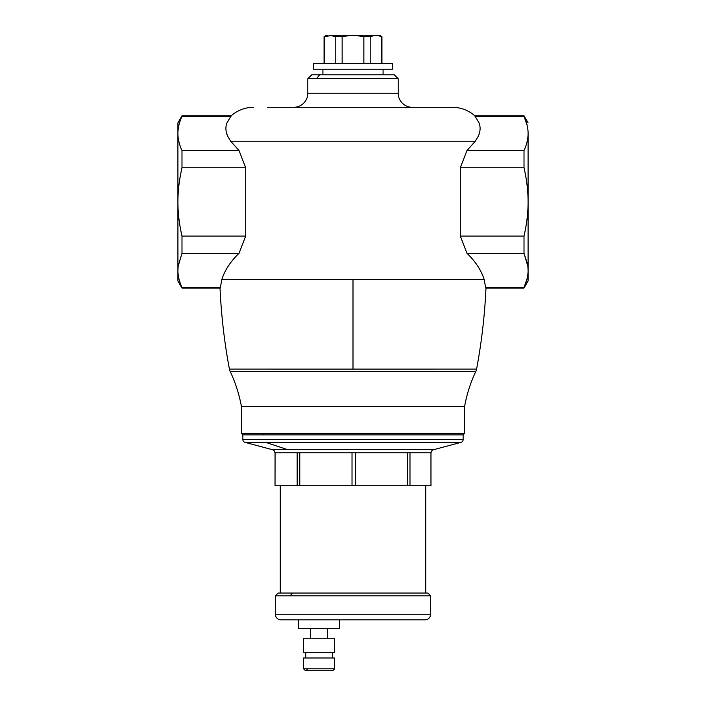 <?xml version="1.0" encoding="UTF-8"?>
<svg xmlns="http://www.w3.org/2000/svg" width="706" height="706" viewBox="0 0 706 706"><rect width="100%" height="100%" fill="white"/><g stroke="black" fill="none" stroke-linecap="round" stroke-linejoin="round"><path stroke-width="1.06" d="M280.282 485.728L280.282 593.04L280.282 485.728M425.718 593.04L425.718 485.728L425.718 593.04M425.021 619.868L280.979 619.868A5.648 5.648 0 0 1 275.331 614.22L430.669 614.22L275.331 614.22L275.331 595.864L430.669 595.864L427.845 593.04L430.669 595.864L430.669 614.22A5.648 5.648 0 0 1 425.021 619.868A5.648 5.648 0 0 0 430.669 614.22L430.669 595.864L290.166 595.864L292.452 593.04L278.155 593.04L292.452 593.04L290.166 595.864L275.331 595.864L278.155 593.04L275.331 595.864L275.331 614.22A5.648 5.648 0 0 0 280.979 619.868L286.927 619.868M292.452 593.04L427.845 593.04L292.452 593.04M411.263 619.868L419.073 619.868M423.441 619.859L425.056 619.868M339.577 628.34L339.577 619.868L339.577 628.34L298.629 628.34L298.629 619.868L298.629 628.34L339.577 628.34M298.629 619.868L339.577 619.868M327.575 638.224L327.575 628.34L327.575 638.224M310.631 628.34L310.631 638.224L310.631 628.34M334.635 638.224L303.571 638.224L303.571 652.344L303.571 638.224L334.635 638.224L334.635 652.344L334.635 638.224M334.635 652.344L303.571 652.344L334.635 652.344M332.402 657.992L332.402 652.344L332.402 657.992M305.804 652.344L305.804 657.992L305.804 652.344M334.635 657.992L303.571 657.992L303.571 668.803L303.571 657.992L334.635 657.992L334.635 668.803L334.635 657.992M334.635 668.803L303.571 668.803L305.469 670.7L303.571 668.803L306.536 668.803L308.072 670.7L332.738 670.7L334.635 668.803L332.738 670.7L305.469 670.7L308.072 670.7L306.536 668.803L334.635 668.803M319.103 670.7L332.738 670.7L319.103 670.7M463.136 439.617L463.136 434.896L463.136 439.617L242.864 439.617A2.824 2.824 0 0 0 244.938 442.335A2.824 2.824 0 0 0 244.956 442.344L271.872 449.554A3.221 3.221 0 0 1 274.881 452.767A3.221 3.221 0 0 0 271.872 449.554L244.956 442.344A2.824 2.824 0 0 1 244.938 442.335A2.824 2.824 0 0 1 242.864 439.617L242.864 434.896L242.864 439.617L463.136 439.617A2.824 2.824 0 0 1 461.044 442.344L461.044 442.344A2.824 2.824 0 0 0 463.136 439.617M269.974 442.362L281.818 442.362M296.917 442.344L461.044 442.344L434.128 449.554A3.221 3.221 0 0 0 431.119 452.767A3.221 3.221 0 0 1 434.128 449.554L461.044 442.344L321.918 442.344M335.641 442.344L337.141 442.344M244.938 442.327L246.791 442.283M250.921 442.3L258.14 442.335M298.982 442.344L244.956 442.344M464.548 433.484L464.548 406.656L464.548 433.484L241.452 433.484L241.452 406.656L241.452 433.484L262.756 433.484L263.894 434.896L242.864 434.896L241.452 433.484L242.864 434.896L463.136 434.896L263.894 434.896L262.756 433.484L464.548 433.484L463.136 434.896M370.659 442.344L299.556 442.344M287.368 449.554L271.872 449.554L287.368 449.554L265.641 442.353L287.368 449.554L434.128 449.554L287.368 449.554M259.429 442.344L265.641 442.362M475.818 371.453A9.831 9.831 0 0 0 476.576 369.106A9.831 9.831 0 0 1 475.818 371.453L230.182 371.453A9.831 9.831 0 0 1 229.415 369.097A9.831 9.831 0 0 0 230.182 371.453L475.818 371.453A141.2 141.2 0 0 0 464.548 406.656L241.452 406.656A141.2 141.2 0 0 0 230.182 371.453L230.182 371.453A141.2 141.2 0 0 1 241.452 406.656L464.548 406.656A141.2 141.2 0 0 1 475.818 371.453L442.344 371.497M426.353 371.471L414.784 371.453M377.719 371.462L321.742 371.462M279.647 371.471L263.691 371.497M431.119 452.767L274.881 452.767L431.119 452.767M220.025 288.048L181.989 288.048L220.025 288.048L220.378 287.474L181.989 287.474L220.378 287.474L221.816 279.576L220.378 287.474L221.816 279.576L353 279.576L353 369.097L229.415 369.079C224.384 342.295 221.26 315.282 220.025 288.048C221.26 315.282 224.384 342.295 229.415 369.079L476.585 369.079C481.616 342.295 484.74 315.282 485.975 288.048C484.74 315.282 481.616 342.295 476.585 369.079L353 369.097L353 279.576L484.184 279.576L485.622 287.474L524.011 287.474L524.011 288.048L485.975 288.048L524.011 288.048L524.011 287.474L485.622 287.474L484.184 279.576C481.263 270.266 475.526 261.511 466.975 253.322L524.011 253.322L527.841 266.241L528.088 270.398C528.079 275.94 526.72 281.632 524.011 287.474C526.8 281.323 528.159 275.631 528.088 270.398L528.088 280.988L524.011 288.048M460.4 236.36L466.975 253.322C475.526 261.511 481.263 270.266 484.184 279.576L221.816 279.576C224.737 270.266 230.474 261.511 239.025 253.322L245.6 236.36M245.6 167.472L239.025 150.51L230.685 141.2L475.315 141.2L466.975 150.51L460.4 167.472M230.95 262.288L227.888 266.665M524.028 287.43L527.117 278.596M485.975 288.048L485.622 287.474M221.816 279.576C224.737 270.266 230.474 261.511 239.025 253.322C230.474 261.511 224.737 270.266 221.816 279.576M239.025 150.51L181.989 150.51L239.025 150.51L230.685 141.2L239.025 150.51L245.697 167.763L245.697 236.069L245.697 167.763L181.989 167.763L181.989 150.51C179.28 144.677 177.921 138.985 177.912 133.434C177.921 127.892 179.28 122.2 181.989 116.358L230.95 116.358L231.18 115.784A33.888 33.888 0 0 1 253.595 107.312A33.888 33.888 0 0 0 231.18 115.784L181.989 115.784L231.18 115.784L226.723 123.285L231.18 115.784M460.303 167.763L466.975 150.51L475.315 141.2L466.975 150.51L524.011 150.51L524.011 167.763L460.303 167.763L460.303 236.069L524.011 236.069C526.8 223.784 528.159 212.4 528.088 201.916L528.088 270.398L528.088 265.888L524.011 253.322L524.011 236.069L524.011 253.322L466.975 253.322L460.303 236.069L460.303 167.763L524.011 167.763C526.72 179.439 528.079 190.823 528.088 201.916C528.079 213.009 526.72 224.393 524.011 236.069L460.303 236.069M181.989 288.048L177.912 280.988L177.912 201.916C177.841 212.4 179.2 223.784 181.989 236.069L245.697 236.069L181.989 236.069L181.989 253.322L178.159 266.241L177.912 270.398C177.841 275.631 179.2 281.323 181.989 287.474L181.989 288.048L181.989 287.474C179.28 281.632 177.921 275.94 177.912 270.398L178.159 266.241L181.989 253.322L239.025 253.322L181.989 253.322L181.989 236.069C179.28 224.393 177.921 213.009 177.912 201.916C177.921 190.823 179.28 179.439 181.989 167.763L245.697 167.763M230.95 116.358L181.989 116.358C179.2 122.509 177.841 128.201 177.912 133.434C177.841 138.676 179.2 144.368 181.989 150.51L181.989 167.763C179.2 180.048 177.841 191.432 177.912 201.916L177.938 269.127M227.411 135.578L226.405 132.534M225.929 127.477L226.158 125.491M528.088 280.988L528.088 133.434C528.159 128.201 526.8 122.509 524.011 116.358L524.011 115.784L474.82 115.784L479.277 123.285C480.627 127.592 480.292 131.916 478.289 136.258L475.315 141.2L478.289 136.258C480.292 131.951 480.618 127.627 479.277 123.285L474.82 115.784A33.888 33.888 0 0 0 452.405 107.312L452.414 107.312A33.888 33.888 0 0 1 474.82 115.784L475.05 116.358L524.011 116.358C526.72 122.2 528.079 127.892 528.088 133.434C528.079 138.985 526.72 144.677 524.011 150.51L466.975 150.51M449.537 107.312L447.127 107.312M432.928 107.312L413.425 107.312M406.709 107.312L405.015 107.312M412.145 107.312A14.12 14.12 0 0 1 398.184 93.192A14.12 14.12 0 0 0 412.304 107.312L369.785 107.312M363.687 107.312L342.313 107.312M311.778 107.312L305.01 107.312M267.521 107.312L372.45 107.312M527.117 125.236L524.028 116.402M475.315 141.2L230.685 141.2L227.711 136.258C225.708 131.925 225.373 127.601 226.723 123.285C225.382 127.645 225.708 131.969 227.711 136.258L230.685 141.2M245.697 236.069L239.025 253.322M303.359 107.312L310.967 107.312M352.559 107.312L336.444 107.312M369.582 107.312L370.906 107.312M371.762 107.312L401.132 107.312M412.304 107.312L438.576 107.312M439.547 107.312L452.405 107.312M528.088 133.434L528.088 201.916C528.159 191.432 526.8 180.048 524.011 167.763L524.011 150.51C526.8 144.368 528.159 138.676 528.088 133.434M524.011 115.784L524.011 116.358L475.05 116.358L474.82 115.784L524.011 115.784L528.088 122.844M181.989 116.358L181.989 115.784L181.989 116.358M177.912 122.844L177.912 201.916L177.912 122.844L181.989 115.784M177.912 269.127L177.912 134.705M177.912 270.398L177.912 280.988M305.036 107.312L293.855 107.312A14.12 14.12 0 0 0 307.816 93.192L398.184 93.192L398.184 78.719L398.184 93.192L307.816 93.192L307.816 78.719L307.816 93.192A14.12 14.12 0 0 1 293.696 107.312L267.38 107.312M320.303 107.312L323.472 107.312M340.663 107.312L344.14 107.312M385.697 107.312L395.033 107.312M400.955 107.312L361.834 107.312M307.816 78.719L398.184 78.719L394.301 74.836L398.184 78.719L316.447 78.719L319.589 74.836L394.301 74.836L319.589 74.836L316.447 78.719L307.816 78.719L311.699 74.836L307.816 78.719M311.699 74.836L319.589 74.836L311.699 74.836M383.076 74.836L383.076 69.188L383.076 74.836M322.924 69.188L322.924 74.836L322.924 69.188M313.464 69.188L392.536 69.188L392.536 63.54L392.536 69.188L313.464 69.188L313.464 63.54L313.464 69.188M313.464 63.54L392.536 63.54L313.464 63.54M331.758 35.627L335.2 36.686L335.2 63.54L335.2 36.686L331.185 35.547L324.345 36.677L324.345 63.54L324.063 36.677L326.454 35.3L324.063 36.677L324.063 63.54L324.063 36.677L331.185 35.547L335.2 36.686L342.145 36.686C349.391 35.062 356.627 35.062 363.864 36.686L370.809 36.686C374.427 35.062 378.054 35.062 381.672 36.686L381.946 63.54L381.946 36.686L379.546 35.3L381.946 36.686L381.672 63.54L381.672 36.686C378.054 35.044 374.427 35.044 370.809 36.686L370.809 63.54L370.809 36.686L363.864 36.686L363.864 63.54L363.864 36.686C356.627 35.044 349.391 35.035 342.145 36.686L342.145 63.54L342.145 36.686L349.258 35.609M381.602 36.659L378.001 35.6M324.381 36.668L327.893 35.609M356.759 35.618L363.864 36.686M331.52 35.3L379.546 35.3L331.52 35.3M342.145 36.686L335.2 36.686M352.02 485.728L352.02 452.767L352.02 485.728L355.656 485.728L299.776 485.728L352.02 485.728M355.656 452.767L355.656 485.728L430.978 485.728L430.978 452.767L430.978 485.728L430.969 452.767L430.969 485.728L409.983 485.728L409.983 452.767L409.983 485.728L355.656 485.728L355.656 452.767M297.173 485.728L299.776 485.728L299.776 452.767L299.776 485.728L297.173 485.728L297.173 452.767L297.173 485.728L275.066 485.728L297.173 485.728M275.022 485.728L275.066 452.767L275.022 485.728M407.441 452.767L407.441 485.728L407.441 452.767M330.743 619.868L375.257 619.868M333.488 107.312L304.895 107.312"/></g></svg>
